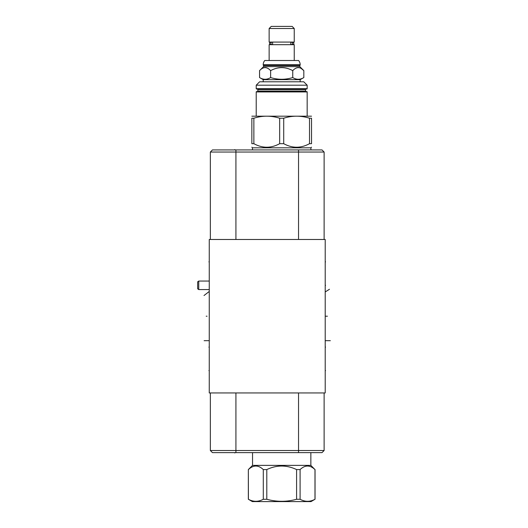 <?xml version="1.0" encoding="UTF-8"?>
<svg xmlns="http://www.w3.org/2000/svg" width="528" height="528" viewBox="0 0 528 528"><rect width="100%" height="100%" fill="white"/><g stroke="black" fill="none" stroke-linecap="round" stroke-linejoin="round"><path stroke-width="0.79" d="M209.253 239.481L209.253 392.944L325.208 392.944L325.208 239.481L209.253 239.481M298.538 149.926L298.538 152.038L324.119 152.038L322.001 149.926L212.461 149.926L210.349 152.038L210.349 239.481L210.349 152.038L212.461 149.926M298.538 239.481L298.538 152.038L210.349 152.038M324.119 152.038L324.119 239.481M212.461 452.628L210.349 450.516L212.461 452.628L322.001 452.628L324.119 450.516L324.119 392.944M210.349 450.516L210.349 392.944L210.349 450.516L324.119 450.516M197.663 281.813L197.663 288.816L198.752 289.575L198.752 281.054L197.663 281.813M248.398 499.277L252.364 501.6L311.018 501.6L314.985 499.277C310.022 501.97 305.052 501.97 300.089 499.277L296.591 499.277C286.658 501.97 276.725 501.97 266.798 499.277L263.294 499.277C258.331 501.97 253.367 501.97 248.398 499.277L248.338 469.577L252.536 465.379L310.853 465.379L310.853 452.628M296.591 499.277L296.591 469.577L300.089 469.577C305.052 464.871 310.022 464.871 314.985 469.577L310.853 465.379M296.591 469.577C286.658 464.871 276.725 464.871 266.798 469.577L266.798 499.277M300.089 469.577L300.089 499.277M266.798 469.577L263.294 469.577C258.331 464.871 253.367 464.871 248.398 469.577M263.294 469.577L263.294 499.277M252.536 465.379L252.536 452.628M314.985 469.577L314.985 499.277M269.141 60.502L269.141 44.682L294.241 44.682L294.241 60.502M300.175 65.142L263.208 65.142L263.208 64.733A6.409 6.409 0 0 1 264.799 60.502L298.584 60.502A6.409 6.409 0 0 1 300.175 64.733L299.798 65.518L263.584 65.518L263.584 66.607L299.798 66.607L303.824 70.633L301.481 68.699M263.208 65.142L263.584 65.518M299.798 65.518L299.798 66.607M263.208 79.669L259.558 77.563L259.558 70.633C263.248 66.647 266.937 66.647 270.626 70.633C278.005 66.647 285.377 66.647 292.756 70.633C296.446 66.647 300.135 66.647 303.824 70.633L303.824 77.563L300.175 79.669L263.208 79.669L263.208 81.787M259.558 70.633L263.584 66.607M259.558 77.563C263.248 79.84 266.937 79.84 270.626 77.563C278.005 79.84 285.377 79.84 292.756 77.563C296.446 79.84 300.135 79.84 303.824 77.563M292.756 77.563L292.756 70.633M300.175 79.669L300.175 81.787M259.624 81.787L303.758 81.787L307.171 85.193L256.219 85.193L259.624 81.787M307.171 88.671A0.343 0.343 0 0 1 306.827 89.014L256.555 89.014A0.343 0.343 0 0 1 256.219 88.671L307.171 88.671L307.171 85.193M257.275 89.014L306.108 89.014L257.275 89.014A0.548 0.548 0 0 1 257.822 89.562L257.822 91.06A0.548 0.548 0 0 1 257.275 91.608L306.108 91.608A0.548 0.548 0 0 1 305.567 91.06L257.822 91.06M306.108 89.014A0.548 0.548 0 0 0 305.567 89.562L305.567 91.06M306.827 91.608L256.555 91.608A0.343 0.343 0 0 0 256.219 91.945L307.171 91.945A0.343 0.343 0 0 0 306.827 91.608L256.555 91.608M311.533 116.186L251.849 116.186M283.714 118.213L279.675 118.213C271.069 115.52 262.469 115.52 253.869 118.213L251.849 118.213C251.849 115.52 251.849 115.52 251.849 118.213C251.849 115.52 251.849 115.52 251.849 118.213L251.849 143.682L253.869 143.682C262.469 148.388 271.069 148.388 279.675 143.682L283.714 143.682L283.714 118.213C292.314 115.52 300.914 115.52 309.514 118.213L311.533 118.213C311.533 115.52 311.533 115.52 311.533 118.213C311.533 115.52 311.533 115.52 311.533 118.213L311.533 143.682C311.533 148.388 311.533 148.388 311.533 143.682C311.533 148.388 311.533 148.388 311.533 143.682L309.514 143.682L309.514 118.213M252.463 149.926L252.463 147.807L310.919 147.807L311.533 147.193M251.849 143.682C251.849 148.388 251.849 148.388 251.849 143.682C251.849 148.388 251.849 148.388 251.849 143.682M279.675 143.682L279.675 118.213M283.714 143.682C292.314 148.388 300.914 148.388 309.514 143.682M253.869 143.682L253.869 118.213M270.626 77.563L270.626 70.633M290.776 42.431L290.776 44.339A1.195 1.056 -90 0 0 292.459 43.382A1.195 1.056 -90 0 0 290.776 42.431M291.991 42.431L292.71 42.187L291.991 42.088M271.979 42.187A1.195 1.056 90 0 0 271.979 44.576A1.195 1.056 90 0 0 272.606 44.339L272.606 42.431A1.195 1.056 90 0 0 271.979 42.187L271.392 42.088M271.392 44.682L270.679 44.576L271.392 44.339M291.991 44.682L292.71 44.576C294.248 43.778 294.248 42.986 292.71 42.187L291.41 42.187M294.241 42.088L269.141 42.088L269.141 28.512L294.241 28.512L294.241 42.088M294.241 28.512L292.129 26.4L271.253 26.4L269.141 28.512M208.91 370.577L209.253 370.577L208.91 370.577M208.91 261.848L209.253 261.848L208.91 261.848M206.204 316.213L207.049 316.213M208.91 347.114L209.253 347.114M208.91 340.699L204.125 340.699M208.91 291.727L204.006 295.528M325.208 370.577L325.558 370.577L325.208 370.577M325.208 261.848L325.558 261.848L325.208 261.848M325.208 347.114L325.558 347.114M327.413 316.213L325.558 316.213M325.208 285.318L325.558 285.318M330.337 340.699L325.558 340.699M329.472 289.265L325.558 291.727M234.835 452.628L234.835 452.978M234.835 149.926L234.835 149.569M235.924 149.926L235.924 239.481M235.924 452.628L235.924 392.944M298.538 452.628L298.538 392.944M263.208 64.733L300.175 64.733M305.567 89.562L257.822 89.562M209.253 281.054L198.752 281.054M209.253 289.575L198.752 289.575M248.338 469.577L248.338 499.277M315.044 469.577L315.044 499.277M256.219 88.671L256.219 85.193M256.219 115.889L256.219 91.945M307.171 115.889L307.171 91.945M252.463 147.807L251.849 147.193M310.919 149.926L310.919 147.807M291.991 44.339L292.71 44.576L291.41 44.576M271.979 44.576L270.679 44.576C269.135 43.784 269.135 42.986 270.679 42.187L271.392 42.431"/></g></svg>

